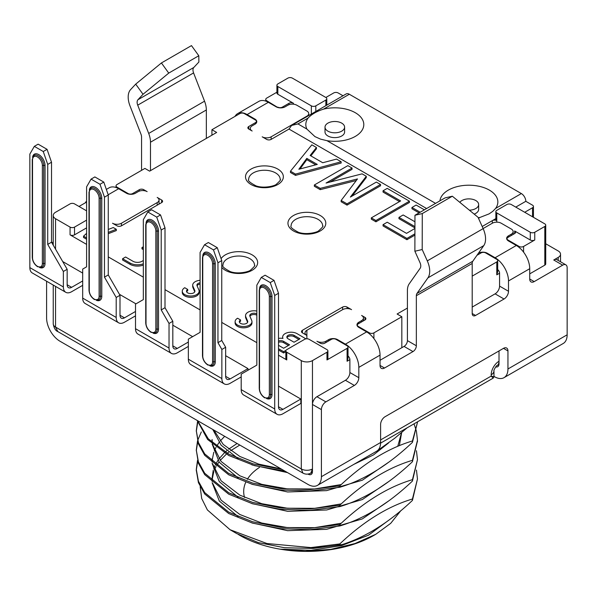 <?xml version="1.0" encoding="UTF-8"?>
<svg xmlns="http://www.w3.org/2000/svg" width="597" height="597" viewBox="0 0 597 597"><rect width="100%" height="100%" fill="white"/><g stroke="black" fill="none" stroke-linecap="round" stroke-linejoin="round"><path stroke-width="0.9" d="M34.32 146.355L38.118 144.161L47.051 149.325L51.521 162.22L51.521 242.195L47.723 244.389L47.723 164.414L43.253 151.519L34.32 146.355L29.85 154.093L29.85 267.605A11.694 6.746 -60 0 0 32.268 272.956L65.782 292.306A11.694 6.746 -60 0 1 63.364 286.948L63.364 271.471L47.723 244.389M43.253 151.519L47.051 149.325M459.824 202.346A9.791 5.657 180 0 1 461.929 200.532A9.791 5.657 180 0 1 472.6 199.308A9.791 5.657 180 0 1 478.652 204.532A9.791 5.657 180 0 1 475.779 208.532A9.791 5.657 180 0 1 469.376 210.181M560.531 261.77L560.531 254.188A7.895 4.56 0 0 1 558.21 257.411L558.21 260.434L558.21 257.411L553.747 259.993A6.321 3.649 -60 0 1 556.904 259.68L565.844 264.837A6.321 3.649 -60 0 1 567.15 267.732L567.15 334.805A18.955 10.947 -120 0 1 563.225 343.484L504.017 377.662A18.955 10.947 60 0 1 494.54 376.729L493.965 376.394M308.089 118.057A28.999 16.746 0 0 0 306.888 129.079L314.925 136.594L320.499 139.108L326.984 140.683A28.999 16.746 0 0 0 347.984 139.474A28.999 16.746 0 0 0 355.312 112.721A28.999 16.746 0 0 0 323.537 109.139C316.656 111.355 311.507 114.333 308.089 118.057L297.94 123.915L291.62 125.43L289.008 129.071L426.616 208.525M211.928 135.176L211.928 129.721L216.659 132.452L149.631 171.145L144.907 168.414L116.982 184.54A3.157 1.821 0 0 0 116.057 185.824A3.157 1.821 0 0 0 116.982 187.115L128.154 193.57A3.157 1.821 0 0 0 132.616 193.57L139.317 189.697A3.157 1.821 180 0 1 143.787 189.697L147.138 191.63A6.321 3.649 0 0 0 138.205 191.63L135.415 193.241A6.321 3.649 0 0 1 126.474 193.241L118.654 188.727A18.955 10.947 -120 0 0 109.176 187.794L106.341 189.428M135.512 315.85L124.467 322.231A11.694 6.746 -60 0 1 118.616 322.805L85.11 303.463A11.694 6.746 -60 0 1 82.684 298.112L82.684 269.09L86.595 266.829L86.595 186.861L91.065 179.122L99.998 184.279L103.796 182.085L108.266 194.988L108.266 274.956L119.997 295.269L116.199 297.463L104.468 277.15L104.468 197.174L99.998 184.279M534.755 240.001A3.157 1.821 180 0 1 530.285 240.001L530.285 232.263A3.157 1.821 0 0 0 534.755 232.263L534.755 240.001L523.584 246.449A3.157 1.821 0 0 1 519.114 246.449L507.95 240.001L507.95 240.598M530.285 240.001L514.651 230.972A3.157 1.821 180 0 1 515.577 232.263A3.157 1.821 180 0 1 514.651 233.554L507.95 237.419A3.157 1.821 0 0 0 507.025 238.71A3.157 1.821 0 0 0 507.95 240.001M277.836 86.513L311.343 105.856A3.157 1.821 0 0 0 315.813 105.856L325.865 100.05A3.157 1.821 0 0 0 326.79 98.766A3.157 1.821 0 0 0 325.865 97.475L292.358 78.125A3.157 1.821 0 0 0 287.888 78.125L277.836 83.931A3.157 1.821 0 0 0 276.911 85.222A3.157 1.821 0 0 0 277.836 86.513L277.836 94.251L293.47 103.281L293.47 104.199M277.836 94.251A3.157 1.821 180 0 1 276.911 92.96L276.911 85.222M277.836 107.52L266.665 100.699A3.157 1.821 0 0 1 265.74 99.408A3.157 1.821 0 0 1 266.665 98.117L276.911 92.207M277.836 107.147A3.157 1.821 0 0 0 282.306 107.147L289.008 103.281A3.157 1.821 180 0 1 293.47 103.281M188.346 346.432L177.287 352.82A11.694 6.746 -60 0 1 171.443 353.394L137.929 334.051A11.694 6.746 -60 0 1 135.512 328.701L135.512 304.112L143.332 299.597L143.332 219.703L147.795 211.965L156.735 217.121L160.533 214.935L165.003 227.83L165.003 307.724L172.817 321.268L169.026 323.462L161.205 309.918L161.205 230.024L156.735 217.121M171.443 353.394A11.694 6.746 -60 0 1 169.026 348.044L169.026 323.462M188.346 342.051L177.287 348.432A6.321 3.649 -60 0 1 174.13 348.745A6.321 3.649 -60 0 1 172.817 345.85L172.817 321.268M82.684 285.336L71.625 291.724A11.694 6.746 -60 0 1 65.782 292.306M256.837 365.118L241.195 374.147L241.195 389.625A11.694 6.746 -60 0 0 243.613 394.975L277.127 414.325A11.694 6.746 -60 0 1 274.71 408.967L274.71 295.463L270.24 282.568L261.299 277.404L256.837 285.142L256.837 365.118M118.616 322.805A11.694 6.746 -60 0 1 116.199 317.455L116.199 297.463M217.95 262.784L213.48 249.889L217.278 247.695L221.748 260.59L217.95 262.784L217.95 342.678L221.748 340.484L225.659 347.26L221.86 349.454L217.95 342.678M241.195 376.931L230.121 383.326A11.694 6.746 -60 0 1 224.278 383.901L190.771 364.558A11.694 6.746 -60 0 1 188.346 359.2L188.346 339.133L200.077 332.357L200.077 252.464L204.547 244.725L208.346 242.531L217.278 247.695M213.48 249.889L204.547 244.725M278.508 386.14L300.843 399.042L300.843 403.423L282.971 413.743A11.694 6.746 -60 0 1 277.127 414.325M270.24 282.568L274.038 280.374L265.098 275.21L261.299 277.404M478.272 217.786A28.999 16.746 0 0 0 480.092 217.39L489.122 213.868L492.764 211.345L495.585 208.443A28.999 16.746 0 0 0 489.361 190.115A28.999 16.746 0 0 0 458.645 186.279A28.999 16.746 0 0 0 439.922 200.846M478.652 204.532L478.652 209.36A9.791 5.657 180 0 1 475.779 213.36A9.791 5.657 180 0 1 474.167 214.107M172.817 325.201L192.644 336.648M344.603 127.139L344.603 131.967A9.791 5.657 180 0 1 341.738 135.967A9.791 5.657 180 0 1 327.88 135.967A9.791 5.657 180 0 1 325.014 131.967L325.014 127.139A9.791 5.657 180 0 1 327.88 123.146A9.791 5.657 180 0 1 338.559 121.915A9.791 5.657 180 0 1 344.603 127.139A9.791 5.657 180 0 1 341.738 131.139A9.791 5.657 180 0 1 331.059 132.37A9.791 5.657 180 0 1 325.014 127.139M161.66 202.592L121.445 225.815A3.157 1.821 180 0 1 116.982 225.815L112.512 223.233A6.321 3.649 0 0 0 121.445 223.233L157.19 202.592A6.321 3.649 0 0 0 159.041 200.017A6.321 3.649 0 0 0 157.19 197.435L161.66 200.017A3.157 1.821 180 0 1 162.585 201.308A3.157 1.821 180 0 1 161.66 202.592L161.66 200.017M211.928 129.721L239.852 113.594A3.157 1.821 0 0 1 244.322 113.594L255.494 120.042A3.157 1.821 0 0 1 256.419 121.333A3.157 1.821 0 0 1 255.494 122.624L248.792 126.497L248.792 129.071L252.143 131.012A6.321 3.649 0 0 1 250.292 128.43A6.321 3.649 0 0 1 252.143 125.848L254.934 124.236A6.321 3.649 0 0 0 256.785 121.661A6.321 3.649 0 0 0 254.934 119.079L247.113 114.564A18.955 10.947 60 0 0 237.636 113.624A18.955 10.947 60 0 0 235.017 116.385M271.135 139.392L271.135 136.81A6.321 3.649 0 0 1 262.195 136.81L266.665 139.392A3.157 1.821 180 0 0 271.135 139.392L289.008 129.071M237.636 113.624L258.859 101.371A18.955 10.947 60 0 1 268.337 102.311L276.157 106.826A6.321 3.649 0 0 0 285.097 106.826L287.888 105.214A6.321 3.649 0 0 1 296.821 105.214L306.88 111.02A6.321 3.649 180 0 1 308.731 113.594A6.321 3.649 180 0 1 306.88 116.176L306.88 116.616M342.626 307.074L342.626 309.649A6.321 3.649 0 0 1 351.558 309.649L347.088 307.074A3.157 1.821 180 0 0 342.626 307.074L302.41 330.29L302.41 332.872L306.88 335.447A6.321 3.649 180 0 1 305.03 332.872A6.321 3.649 180 0 1 306.88 330.29L306.88 338.783M337.596 340.283L337.596 339.641A6.321 3.649 0 0 0 328.663 339.641L325.865 341.253A6.321 3.649 0 0 1 316.932 341.253L320.283 343.185A3.157 1.821 180 0 0 324.753 343.185L331.454 339.32A3.157 1.821 0 0 1 335.924 339.32L347.088 345.767A3.157 1.821 0 0 1 348.014 347.058L348.014 358.133L347.088 361.245L347.088 348.349A3.157 1.821 0 0 0 348.014 347.058M357.334 326.037L357.334 325.134A3.157 1.821 0 0 1 358.26 323.843L364.961 319.97L364.961 317.395L361.61 315.455A6.321 3.649 0 0 1 363.461 318.037A6.321 3.649 0 0 1 361.61 320.619L358.819 322.231A6.321 3.649 0 0 0 356.969 324.805A6.321 3.649 0 0 0 358.819 327.387L366.64 331.902A18.955 10.947 -120 0 1 380.043 355.118L358.819 367.371A18.955 10.947 -120 0 0 345.417 344.156L366.64 331.902M369.431 333.857L369.431 332.872L358.26 326.417L358.26 327.022M497.704 269.59A3.157 1.821 60 0 1 499.57 273.217L496.779 274.829L496.779 261.926A3.157 1.821 0 0 0 497.704 260.635A3.157 1.821 0 0 0 496.779 259.352L485.607 252.897A3.157 1.821 0 0 0 481.137 252.897L476.958 255.315M530.285 232.263L496.779 212.913L496.779 220.651A3.157 1.821 180 0 1 495.853 219.36L495.853 211.622A3.157 1.821 0 0 0 496.779 212.913M508.502 237.099L508.502 235.808L511.301 234.196A6.321 3.649 0 0 0 513.151 231.614A6.321 3.649 0 0 0 511.301 229.039L501.241 223.233A6.321 3.649 0 0 0 492.309 223.233L483.107 228.547M302.41 332.872A3.157 1.821 180 0 1 301.485 331.581A3.157 1.821 180 0 1 302.41 330.29M369.431 332.872A3.157 1.821 0 0 0 373.901 332.872L373.901 338.559M364.961 317.395A3.157 1.821 180 0 1 365.886 318.679A3.157 1.821 180 0 1 364.961 319.97M357.334 325.134A3.157 1.821 0 0 0 358.26 326.417M482.182 226.502L492.309 220.651A3.157 1.821 180 0 1 496.779 220.651L496.779 222.166M496.779 274.829L497.704 271.71L497.704 260.635M248.792 129.071A3.157 1.821 180 0 1 247.867 127.788A3.157 1.821 180 0 1 248.792 126.497M311.761 113.796A3.157 1.821 180 0 1 311.343 113.594A3.157 1.821 180 0 1 311.694 113.833M91.065 179.122L94.863 176.928L103.796 182.085M51.521 162.22L47.723 164.414M119.997 315.261L124.467 317.843A6.321 3.649 -60 0 1 121.303 318.156A6.321 3.649 -60 0 1 119.997 315.261L119.997 295.269M62.692 261.538L82.684 273.083M82.684 280.956L71.625 287.336A6.321 3.649 -60 0 1 68.468 287.65A6.321 3.649 -60 0 1 67.162 284.762L67.162 269.277L63.364 271.471M119.437 294.306L135.967 303.851M124.467 317.843L135.512 311.462M495.585 208.443L521.353 193.57L349.327 94.251A6.321 3.649 -120 0 0 346.163 93.938L291.62 125.43M51.521 242.195L67.162 269.277M300.843 399.042L282.971 409.355A6.321 3.649 -60 0 1 279.814 409.669A6.321 3.649 -60 0 1 278.508 406.781L278.508 293.269L274.71 295.463M326.984 349.641L309.112 339.32A3.157 1.821 0 0 0 304.642 339.32L286.769 349.641A3.157 1.821 0 0 0 285.844 350.924A3.157 1.821 0 0 0 286.769 352.215L301.291 360.603A7.895 4.56 0 0 0 312.462 360.603L326.984 352.215A3.157 1.821 0 0 0 327.91 350.924A3.157 1.821 0 0 0 326.984 349.641M53.23 245.151L53.23 215.495A7.895 4.56 0 0 1 55.543 212.271L70.065 203.883A3.157 1.821 0 0 1 74.535 203.883L86.595 210.853M86.595 220.136L74.535 227.099L74.535 234.845A3.157 1.821 180 0 1 70.065 234.845L70.065 227.099L55.543 218.718A7.895 4.56 0 0 1 53.23 215.495M86.595 227.875L74.535 234.845M70.065 227.099A3.157 1.821 0 0 0 74.535 227.099M495.853 211.622A3.157 1.821 0 0 1 496.779 210.338L506.831 204.532A3.157 1.821 0 0 1 511.301 204.532L544.807 223.875A3.157 1.821 0 0 1 545.733 225.166L545.733 263.867A3.157 1.821 180 0 1 544.807 265.15L529.726 273.859M545.733 225.166A3.157 1.821 0 0 1 544.807 226.457L534.755 232.263M534.196 281.597L529.726 279.015A6.321 3.649 -60 0 0 531.039 281.911A6.321 3.649 -60 0 0 534.196 281.597L562.68 265.15A6.321 3.649 -60 0 1 565.844 264.837M560.531 254.188A7.895 4.56 0 0 0 558.21 250.964L545.733 243.763M492.309 223.233L492.309 220.651L495.853 218.606M515.763 207.107L525.823 201.308L532.524 205.174A3.157 1.821 0 0 1 533.449 206.465A3.157 1.821 0 0 1 532.524 207.756L524.703 212.271M521.353 193.57A6.321 3.649 60 0 1 525.823 201.308M147.795 211.965L151.593 209.771L160.533 214.935M165.003 227.83L161.205 230.024M165.003 307.724L161.205 309.918M224.278 383.901A11.694 6.746 -60 0 1 221.86 378.55L221.86 349.454M221.748 260.59L221.748 340.484M225.659 355.708L248.009 368.61L230.121 378.938A6.321 3.649 -60 0 1 226.964 379.252A6.321 3.649 -60 0 1 225.659 376.356L225.659 347.26M248.009 368.61L248.009 370.207M325.865 97.475L333.686 92.96A3.157 1.821 0 0 1 338.156 92.96L343.006 95.759M274.038 280.374L278.508 293.269M108.266 274.956L104.468 277.15M327.91 350.924L327.91 358.67A3.157 1.821 180 0 1 326.984 359.954L326.984 352.215M286.769 352.215L286.769 359.954A3.157 1.821 180 0 1 285.844 358.67L285.844 350.924M108.266 194.988L104.468 197.174M348.014 356.013A3.157 1.821 60 0 1 349.887 359.633L349.887 372.535L358.819 377.692L358.819 367.371M416.945 293.47L472.802 261.225L483.771 245.613L427.922 277.859L416.945 293.47A6.321 3.649 -120 0 0 416.415 294.851A6.321 3.649 -120 0 0 416.348 295.709L416.348 345.767L407.415 340.611A4.739 2.739 -60 0 1 404.065 346.417L401.826 347.7L401.826 316.746L397.102 314.015L407.415 308.067M350.372 197.07L376.341 182.078L380.535 184.495L347.021 203.846L341.156 200.458L357.491 178.936L320.216 188.368L314.35 184.98L347.857 165.63L352.051 168.048L326.074 183.048L362.103 173.854L366.289 176.272L350.372 197.07M288.463 345.454L283.62 342.663A4.216 2.433 0 0 0 278.508 342.282M341.156 200.458L341.156 201.749L347.021 205.137L380.535 185.786L380.535 184.495M347.021 205.137L347.021 203.846M287.008 337.715A4.216 2.433 0 0 1 294.052 336.641L298.888 339.439M300.015 168.951L306.806 159.668L315.746 164.824M278.508 350.021L283.62 352.976L285.844 351.693M305.962 338.865L297.03 333.633A8.425 4.866 0 0 0 287.844 332.574A8.425 4.866 0 0 0 282.642 337.074A8.425 4.866 0 0 0 282.971 338.417A8.425 4.866 0 0 0 278.508 338.387M283.62 352.976L283.62 351.693L286.045 350.29M282.642 338.365L282.642 337.074M283.62 351.693L278.508 348.738M283.62 342.663L283.62 341.372A4.216 2.433 0 0 0 278.508 340.999M283.62 341.372L289.582 344.812L283.62 348.252L278.508 345.297M294.052 335.35A4.216 2.433 0 0 0 289.455 334.827A4.216 2.433 0 0 0 286.858 337.074A4.216 2.433 0 0 0 288.09 338.79L294.052 342.23L300.007 338.79L294.052 335.35L294.052 336.641M200.077 282.799A4.201 2.425 0 0 0 196.928 285.142A4.201 2.425 0 0 0 197.055 285.732L198.883 289.993A8.425 4.866 0 0 1 199.129 291.164A8.425 4.866 0 0 1 193.928 295.657A8.425 4.866 0 0 1 184.749 294.605A8.425 4.866 0 0 1 182.279 291.164A8.425 4.866 0 0 1 184.749 287.724L187.727 289.448A4.209 2.433 0 0 0 186.495 291.164A4.209 2.433 0 0 0 187.727 292.881A4.209 2.433 0 0 0 192.316 293.411A4.209 2.433 0 0 0 194.913 291.164A4.209 2.433 0 0 0 194.794 290.575L192.958 286.321A8.425 4.866 0 0 1 192.704 285.142A8.425 4.866 0 0 1 200.077 280.321M200.077 284.09A4.201 2.425 0 0 0 197.077 285.791M192.704 285.142L192.704 286.433A8.425 4.866 0 0 0 192.958 287.612L194.764 291.806M186.645 291.806A4.209 2.433 0 0 1 187.727 290.732L187.727 289.448M182.279 291.164L182.279 292.455A8.425 4.866 0 0 0 184.749 295.896A8.425 4.866 0 0 0 193.928 296.948A8.425 4.866 0 0 0 199.129 292.455L199.129 291.164M414.937 226.606L398.968 217.39L403.154 214.972L414.945 221.778M414.915 233.815L406.923 238.427L383.05 224.644L387.237 222.226L406.505 233.352L414.93 228.487M420.198 212.233L411.952 207.472L416.139 205.055L424.385 209.816M411.952 207.472L411.952 208.763L419.079 212.875M383.05 224.644L383.05 225.935L406.923 239.718L414.915 235.106M406.923 239.718L406.923 238.427M398.968 217.39L398.968 218.681L414.93 227.897M290.47 171.197L290.47 172.488L295.5 175.391L341.156 163.056L341.156 161.765L295.5 174.1L290.47 171.197L311.835 144.832L316.44 147.496L310.156 155.474L322.723 162.735L336.551 159.1L341.156 161.765M295.5 175.391L295.5 174.1M298.851 169.264L306.806 158.377L317.283 164.421L298.851 169.264M306.806 159.668L306.806 158.377M86.595 239.225L83.543 237.464L83.543 236.173L86.595 233.352M86.595 237.934L83.543 236.173M108.266 233.681L116.311 230.584L116.311 229.293L113.273 227.539L108.266 229.464M108.266 232.39L116.311 229.293M310.858 155.877L316.44 148.787L316.44 147.496M383.05 190.786L387.237 188.368L409.438 201.182L375.923 220.532L371.319 217.875L400.639 200.943L383.05 190.786L383.05 192.077L399.52 201.585M371.319 217.875L371.319 219.159L375.923 221.823L409.438 202.473L409.438 201.182M256.837 311.074A8.425 4.866 0 0 0 245.539 315.649L245.539 316.94A8.425 4.866 0 0 0 245.792 318.119L247.606 322.313M256.837 315.164A4.201 2.425 0 0 0 249.912 316.298M239.479 322.313A4.209 2.433 0 0 1 240.561 321.238L240.561 319.947L237.584 318.231A8.425 4.866 0 0 0 235.114 321.671L235.114 322.962A8.425 4.866 0 0 0 237.584 326.402A8.425 4.866 0 0 0 246.762 327.454A8.425 4.866 0 0 0 251.964 322.962L251.964 321.671A8.425 4.866 0 0 0 251.718 320.499L249.889 316.231A4.201 2.425 0 0 1 249.762 315.649A4.201 2.425 0 0 1 252.292 313.425A4.201 2.425 0 0 1 256.837 313.873M314.35 184.98L314.35 186.271L320.216 189.659L356.282 180.533M330.081 182.025L352.051 169.339L352.051 168.048M352.14 196.055L366.289 177.563L366.289 176.272M143.332 246.755L141.967 247.546L141.967 248.837L143.332 249.628M143.332 260.516L141.967 261.307A6.321 3.649 0 0 1 133.027 261.307L125.579 257.008L122.601 258.725L122.601 260.016L130.049 264.314A10.53 6.082 0 0 0 143.332 265.075M78.998 206.465L86.595 202.077M286.769 359.954L278.508 355.185M256.837 342.671L221.748 322.417M200.077 309.903L165.003 289.649M143.332 277.142L108.266 256.897M86.595 244.389L70.065 234.845M347.088 348.349L326.984 359.954M337.596 339.641L345.417 344.156M401.826 316.746L373.901 332.872M496.779 261.926L472.205 276.12M487.279 253.867L487.279 253.225A6.321 3.649 0 0 0 478.481 253.143M487.279 253.225L495.1 257.74A18.955 10.947 60 0 1 508.502 280.956L508.502 291.269A6.321 3.649 120 0 1 504.04 299.015L475.555 315.455A4.739 2.739 -60 0 1 473.182 315.694A4.739 2.739 -60 0 1 472.205 313.522L472.205 263.464A6.321 3.649 -120 0 1 472.272 262.605A6.321 3.649 -120 0 1 472.802 261.225M529.726 279.015L529.726 268.702A18.955 10.947 -120 0 0 516.323 245.479L508.502 240.972A6.321 3.649 0 0 1 506.652 238.39A6.321 3.649 0 0 1 508.502 235.808M271.135 136.81L306.88 116.176M342.626 309.649L306.88 330.29M375.923 221.823L375.923 220.532M235.114 321.671A8.425 4.866 0 0 0 237.584 325.111A8.425 4.866 0 0 0 246.762 326.163A8.425 4.866 0 0 0 251.964 321.671M240.561 319.947A4.209 2.433 0 0 0 239.33 321.671A4.209 2.433 0 0 0 240.561 323.387A4.209 2.433 0 0 0 245.151 323.917A4.209 2.433 0 0 0 247.755 321.671A4.209 2.433 0 0 0 247.628 321.082L245.792 316.828A8.425 4.866 0 0 1 245.539 315.649M320.216 189.659L320.216 188.368M130.049 264.314L130.049 263.023L122.601 258.725M130.049 263.023A10.53 6.082 0 0 0 143.332 263.784M143.332 248.337L141.967 247.546M53.23 285.053L53.23 323.843A7.895 4.56 0 0 0 55.543 327.066L301.291 468.951A7.895 4.56 0 0 0 312.462 468.951L312.462 404.46A6.321 3.649 -60 0 1 316.932 396.714L345.417 380.274A6.321 3.649 120 0 0 349.887 372.535M55.543 286.388L55.543 327.066L57.834 331.596L302.933 473.1C305.56 474.496 308.194 474.496 310.828 473.1L312.425 472.175M301.291 360.603L301.291 468.951L302.925 473.1M308.067 474.063L307.992 474.108A6.321 3.649 -120 0 0 311.156 474.421A6.321 3.649 -120 0 0 312.462 471.526L312.462 468.951L310.828 473.1M380.602 439.929L491.189 376.08L493.174 378.14L380.595 443.138M493.965 376.774L493.965 370.924A9.477 5.47 180 0 1 491.189 374.789L491.189 376.08L493.965 376.774L493.174 378.14M412.437 499.017L412.437 500.405C389.229 522.368 365.767 537.099 342.044 544.606L313.171 548.434L284.56 547.733L258.359 542.621L236.71 533.569L230.076 529.733L266.904 543.509L310.903 547.583L339.835 543.912C363.812 521.241 388.013 506.278 412.437 499.017L417.46 479.063L416.46 470.078M339.835 543.912L339.835 544.725L342.044 544.606M310.903 547.583A110.579 63.842 0 0 0 339.835 544.725M200.152 486.674L201.696 498.51L207.39 509.935L230.076 529.733M228.681 473.414L252.591 483.055L280.448 488.592L310.246 489.577L339.835 485.868C363.804 463.197 388.013 448.235 412.437 440.974L417.46 422.407L412.43 442.362C388.453 465.033 364.26 479.995 339.835 487.249L310.253 490.965L280.411 489.973L252.531 484.421L228.681 474.802L204.704 455.295L198.428 443.952L196.294 430.691L198.413 442.519L204.719 453.921L228.681 473.414M197.51 421.713L196.294 430.691M197.51 441.056L196.294 450.041L198.428 461.899L204.704 473.257L228.681 492.764L252.576 502.398L280.471 507.943L310.298 508.92L339.835 505.211C363.812 482.548 388.013 467.578 412.437 460.324L417.46 440.362L416.46 431.385M416.296 430.691L414.034 423.833M201.323 431.944L197.704 440.37M197.51 460.406L196.294 469.384L198.428 481.257L204.719 492.615L228.681 512.114L252.538 521.741L280.389 527.285L310.224 528.27L339.835 524.562C363.812 501.89 388.013 486.928 412.437 479.675L417.46 459.712L416.46 450.728M388.61 520.315L368.521 535.188L341.715 545.531L311.104 550.33L280.038 549.165L305.291 551.247L330.872 549.344L354.924 543.568L375.714 534.33L390.699 523.345L400.915 510.577M238.128 516.621L219.323 501.04L212.129 482.674M212.136 479.772L213.771 471.615M214.353 470.078L216.01 466.6M216.554 465.638L219.017 461.936M220.218 460.406L226.33 454.153M227.315 453.317L228.606 452.265M230.636 450.728L239.785 445.049M388.61 500.965L362.304 518.92L326.596 529.33L287.59 530.666L251.852 522.92M238.113 497.271L219.323 481.689L212.129 463.324M212.136 460.406L213.771 452.265M214.353 450.735L216.017 447.25M216.562 446.287L219.017 442.593M220.218 441.056L224.659 436.31M388.61 481.615L362.342 499.555L326.701 509.972L287.664 511.323L251.859 503.569M238.143 477.936L219.33 462.347L212.129 443.974M401.662 432.556L399.363 445.586M388.61 462.272L362.349 480.204L326.641 490.63L287.597 491.965L251.859 484.227M238.166 458.6L221.129 445.213L212.778 429.459M388.602 442.922L373.535 454.907L353.954 464.302M287.53 472.615L251.852 464.876M197.614 420.698L208.286 438.81L228.681 454.071L253.24 463.899L281.985 469.414M375.714 534.33L373.901 535.375A94.781 54.723 180 0 1 280.038 549.165A94.781 54.723 180 0 1 239.852 535.382A94.781 54.723 180 0 1 238.27 534.442M244.531 497.465A63.192 36.484 180 0 1 245.763 482.257M247.307 479.346A63.192 36.484 180 0 1 259.464 467.406M85.334 202.808A18.955 10.947 60 0 1 86.595 201.092M407.117 427.825L394.58 438.355L377.774 450.384M373.61 452.951L369.558 455.295M284.866 471.07L254.553 465.653L228.681 455.459L207.622 439.467L197.197 420.46M339.835 485.868L339.835 487.249M412.437 440.974L412.437 442.362M412.437 460.324L412.437 461.712C388.453 484.383 364.252 499.346 339.827 506.599L310.246 510.308L280.441 509.323L252.591 503.786L228.681 494.152L204.719 474.66L198.413 463.25L196.294 450.041M417.46 441.041L412.437 461.712M339.835 505.211L339.835 506.599M412.437 479.675L412.437 481.055C388.453 503.726 364.252 518.689 339.835 525.95L310.298 529.658L280.478 528.673L252.576 523.129L228.681 513.502L204.704 493.995L198.42 482.63L196.294 470.212M417.46 459.712L412.437 481.055M339.835 524.562L339.835 525.95M196.301 469.973L197.704 461.1M196.301 450.765L197.704 441.75M196.301 431.362L197.704 422.4M213.853 430.079L223.203 444.377L239.852 456.459L258.874 464.16L280.986 468.832M212.502 444.317L221.084 461.436L239.852 475.802L261.732 484.331L287.366 488.876L314.641 488.973L341.283 484.533M397.781 446.235L401.55 432.646M212.092 442.564L212.092 439.526L212.278 442.728M212.502 463.668L221.091 480.786L239.852 495.152L261.77 503.696L287.441 508.234L314.701 508.316L341.283 503.883M212.092 461.914L212.092 458.877L212.278 462.078M212.502 483.01L221.084 500.137L239.852 514.495L261.74 523.032L287.381 527.576L314.656 527.666L341.283 523.233M237.076 443.489L228.614 449.198M226.741 450.735L225.196 452.101M224.293 452.944L219.017 458.877M217.927 460.406L215.39 464.72M214.913 465.72L213.771 468.548M213.278 470.078L212.092 478.219L212.278 481.421M417.46 479.063L412.437 500.405M499.01 350.932L499.01 363.827A6.321 3.649 60 0 1 497.704 366.722A6.321 3.649 60 0 1 495.697 366.901M380.043 360.282L401.826 347.7M499.57 273.217L499.57 286.112L508.502 291.269M472.205 307.074L495.1 293.851A6.321 3.649 120 0 0 499.57 286.112M416.348 345.767A4.739 2.739 -60 0 1 412.997 351.573L384.513 368.021A6.321 3.649 -60 0 1 381.356 368.334A6.321 3.649 -60 0 1 380.043 365.439L380.043 355.118M414.96 215.256L422.28 213.562L452.339 196.212L478.048 217.293L483.145 228.636L427.295 260.882L422.198 249.539L414.878 251.233L414.96 215.256L445.019 197.905L452.339 196.212M422.28 213.562L422.198 249.539M407.415 340.611L407.415 290.545A18.955 10.947 -120 0 1 407.617 287.978A18.955 10.947 -120 0 1 409.206 283.844L420.184 268.232A6.321 3.649 -120 0 0 419.975 262.576L414.878 251.233M483.771 245.613A18.955 10.947 -120 0 0 483.145 228.636M46.603 281.232L46.603 318.037A18.955 10.947 60 0 0 60.013 341.253L307.992 484.428A18.955 10.947 -120 0 0 317.47 485.368A18.955 10.947 -120 0 0 321.402 476.69L321.402 409.617A6.321 3.649 -60 0 1 325.865 401.878L354.349 385.431A6.321 3.649 120 0 0 358.819 377.692M503.48 348.349A6.321 3.649 -60 0 1 506.637 348.036A6.321 3.649 -60 0 1 507.95 350.932L503.48 348.349L385.072 416.713A6.321 3.649 120 0 0 380.602 424.452L380.602 442.511A18.955 10.947 -120 0 1 376.677 451.183L317.47 485.368M507.95 350.932L507.95 368.983A18.955 10.947 60 0 1 504.017 377.662M427.922 277.859A18.955 10.947 -120 0 0 427.295 260.882M53.23 241.979L51.857 242.778M141.556 170.346L141.556 137.056A6.321 3.649 60 0 0 141.489 136.123A6.321 3.649 60 0 0 140.959 134.131L129.982 105.848A18.955 10.947 60 0 1 130.609 89.595L135.706 84.132L161.421 62.954L191.473 45.603L198.794 55.745L168.742 73.103L161.421 62.954M206.346 138.4L206.346 109.967A18.955 10.947 60 0 0 206.137 107.161A18.955 10.947 60 0 0 204.547 101.191L193.577 72.916A6.321 3.649 60 0 1 193.786 67.491L198.876 62.036L198.794 55.745M204.547 101.191L148.698 133.437L137.72 105.162A6.321 3.649 60 0 1 137.929 99.744L143.026 94.281L168.742 73.103M150.489 170.645L150.489 142.213A18.955 10.947 60 0 0 150.287 139.407A18.955 10.947 60 0 0 148.698 133.437M143.026 94.281L135.706 84.132M297.94 123.915L306.888 129.079M212.584 263.74L215.271 263.74L215.271 361.767L213.927 361.767L213.927 263.74A7.895 4.56 -120 0 0 208.346 254.068A7.895 4.56 -120 0 0 204.39 253.673C203.667 253.531 203.025 254.867 202.48 257.68L202.48 355.708C202.793 359.678 204.584 362.789 207.868 365.043L212.293 365.386A7.895 4.56 -120 0 0 213.927 361.767L212.584 361.767L212.584 263.74A6.948 4.015 -120 0 0 207.674 255.225A6.948 4.015 -120 0 0 202.756 258.061L202.756 356.096A6.948 4.015 -120 0 0 207.674 364.61A6.948 4.015 -120 0 0 212.584 361.767M158.518 231.054L158.518 329.081L155.839 329.081L155.839 231.054L157.183 231.054A7.895 4.56 -120 0 0 151.593 221.383A7.895 4.56 -120 0 0 147.646 220.987C146.914 220.853 146.28 222.181 145.735 224.994L145.735 323.022C146.049 326.992 147.84 330.104 151.123 332.357L155.548 332.701A7.895 4.56 -120 0 0 157.183 329.081L157.183 231.054L158.518 231.054A8.843 5.104 -120 0 0 152.265 220.218A8.843 5.104 -120 0 0 146.056 222.98M153.033 333.081A8.843 5.104 -120 0 0 158.518 329.081M169.026 348.044L135.512 328.701M172.817 345.85L177.287 348.432M155.839 231.054A6.948 4.015 -120 0 0 150.929 222.539A6.948 4.015 -120 0 0 146.011 225.382L146.011 323.41A6.948 4.015 -120 0 0 150.929 331.925A6.948 4.015 -120 0 0 155.839 329.081M63.364 286.948L29.85 267.605M215.271 263.74A8.843 5.104 -120 0 0 209.01 252.904A8.843 5.104 -120 0 0 202.801 255.658M259.561 288.418A8.843 5.104 -120 0 1 265.769 285.657A8.843 5.104 -120 0 1 272.023 296.493L269.344 296.493A6.948 4.015 -120 0 0 264.434 287.985A6.948 4.015 -120 0 0 259.516 290.821L259.516 290.045M259.516 290.821L259.516 388.072M326.984 140.683L435.556 203.368M89.326 190.13A8.843 5.104 -120 0 1 95.535 187.376A8.843 5.104 -120 0 1 101.788 198.211L101.788 296.239L100.445 296.239L100.445 198.211A7.895 4.56 -120 0 0 94.863 188.533A7.895 4.56 -120 0 0 90.916 188.145L88.998 192.144L88.998 290.179C89.311 294.142 91.11 297.254 94.386 299.507L98.811 299.851A7.895 4.56 -120 0 0 100.445 296.239L99.109 296.239L99.109 198.211A6.948 4.015 -120 0 0 94.192 189.697A6.948 4.015 -120 0 0 89.274 192.532L89.274 290.56A6.948 4.015 -120 0 0 94.192 299.075A6.948 4.015 -120 0 0 99.109 296.239M96.296 300.239A8.843 5.104 -120 0 0 101.788 296.239M116.199 317.455L82.684 298.112M202.756 258.061L202.756 257.292M202.756 356.096L202.756 355.319M39.551 267.478A8.843 5.104 -120 0 0 45.044 263.478L45.044 165.444A8.843 5.104 -120 0 0 38.79 154.616A8.843 5.104 -120 0 0 32.581 157.369M38.118 155.772A7.895 4.56 -120 0 0 34.163 155.384L32.253 159.384L32.253 257.411C32.566 261.382 34.365 264.493 37.641 266.747L42.066 267.09A7.895 4.56 -120 0 0 43.7 263.478L43.7 165.444A7.895 4.56 -120 0 0 38.118 155.772M274.71 408.967L241.195 389.625M259.516 388.848A6.948 4.015 -120 0 0 264.434 397.363A6.948 4.015 -120 0 0 269.344 394.527L269.344 296.493M270.687 296.493A7.895 4.56 -120 0 0 265.098 286.821A7.895 4.56 -120 0 0 261.15 286.433C260.419 286.291 259.785 287.62 259.24 290.433L259.24 388.46C259.546 392.43 261.344 395.542 264.628 397.796L269.053 398.139A7.895 4.56 -120 0 0 270.687 394.527L270.687 296.493M478.503 218.301L480.092 217.39M32.529 158.996L32.529 257.8A6.948 4.015 -120 0 0 37.447 266.314A6.948 4.015 -120 0 0 42.365 263.478L45.044 263.478M42.365 263.478L42.365 165.444A6.948 4.015 -120 0 0 37.447 156.936A6.948 4.015 -120 0 0 32.529 159.772M227.599 258.688A15.753 9.097 0 0 0 222.98 265.202C221.83 266.284 224.256 268.419 230.255 271.605C238.36 274.635 249.516 271.508 250.531 270.142C254.255 266.807 255.576 265.158 254.494 265.202A15.753 9.097 0 0 0 244.837 256.732A15.753 9.097 0 0 0 227.599 258.688M139.317 189.697L139.317 191.122M132.616 194.182L132.616 193.57M116.982 187.115L116.982 187.883M143.787 189.697L143.787 190.622M289.008 103.281L289.008 104.699M282.306 107.766L282.306 107.147M255.494 123.87L255.494 122.624M311.343 114.042L311.343 105.856M266.665 100.699L266.665 101.468M347.088 307.074L347.088 308.582M519.114 247.434L519.114 246.449M514.651 233.554L514.651 230.972M523.584 252.143L523.584 246.449M71.625 287.336L67.162 284.762M349.327 94.251L323.537 109.139M282.971 409.355L278.508 406.781M325.865 100.05L325.865 105.654M315.813 105.856L315.813 111.46M45.044 165.444L42.365 165.444M562.68 265.15L553.747 259.993M89.274 191.756L89.274 192.532M89.274 289.791L89.274 290.56M221.077 258.658A18.917 10.918 180 0 1 225.36 254.852A18.917 10.918 180 0 1 252.113 254.852A18.917 10.918 180 0 1 252.113 270.292A18.917 10.918 180 0 1 221.748 267.374M99.109 198.211L101.788 198.211M221.86 378.55L188.346 359.2M253.285 172.914A15.753 9.097 0 0 0 248.673 179.428C247.524 180.51 249.949 182.645 255.949 185.831C264.053 188.861 275.21 185.734 276.224 184.361C279.948 181.033 281.269 179.384 280.187 179.428A15.753 9.097 0 0 0 270.531 170.958A15.753 9.097 0 0 0 253.285 172.914M277.806 184.518A18.917 10.918 180 0 1 251.053 184.518A18.917 10.918 180 0 1 251.053 169.078A18.917 10.918 180 0 1 277.806 169.078A18.917 10.918 180 0 1 277.806 184.518M493.965 370.924C493.107 371.118 496.779 364.745 497.047 365.588A9.477 5.47 -120 0 0 499.01 361.245A11.059 6.388 -60 0 0 491.189 374.789M295.739 219.345A15.753 9.097 0 0 0 291.12 225.86C289.97 226.942 292.396 229.076 298.396 232.263C306.5 235.3 317.656 232.166 318.671 230.8C322.395 227.464 323.716 225.823 322.634 225.86A15.753 9.097 0 0 0 312.977 217.39A15.753 9.097 0 0 0 295.739 219.345M320.253 230.957A18.917 10.918 180 0 1 293.5 230.957A18.917 10.918 180 0 1 293.5 215.51A18.917 10.918 180 0 1 320.253 215.51A18.917 10.918 180 0 1 320.253 230.957M225.659 376.356L230.121 378.938M146.011 323.41L146.011 322.634M209.778 365.767A8.843 5.104 -120 0 0 215.271 361.767M532.524 216.786L532.524 207.756M544.807 226.457L544.807 265.15M32.529 257.023L32.529 257.8M272.023 296.493L272.023 394.527L269.344 394.527M266.538 398.52A8.843 5.104 -120 0 0 272.023 394.527M349.887 359.633L347.088 361.245M192.958 287.612L192.958 286.321M194.794 291.754L194.794 290.575M495.1 257.74L516.323 245.479M268.337 102.311L247.113 114.564M118.654 188.727L108.191 194.771M146.011 225.382L146.011 224.606M247.628 322.261L247.628 321.082M245.792 318.119L245.792 316.828M55.543 249.158L55.543 218.718M312.462 360.603L312.462 404.46L321.402 409.617M121.445 225.815L121.445 223.233M157.19 205.174L157.19 202.592M384.513 368.021L380.043 365.439M475.555 315.455L472.205 313.522M416.348 295.709L472.205 263.464M412.997 351.573L404.065 346.417M321.402 476.69L380.602 442.511M507.95 368.983L567.15 334.805M529.726 268.702L508.502 280.956M345.417 380.274L354.349 385.431M325.865 401.878L316.932 396.714M52.64 244.128L53.23 244.472M193.786 67.491L137.929 99.744M206.346 109.967L150.489 142.213M193.577 72.916L137.72 105.162M254.934 119.721L254.934 119.079M478.346 254.509L478.346 253.337M511.301 235.487L511.301 234.196M495.1 293.851L504.04 299.015M361.61 321.902L361.61 320.619M328.663 340.932L328.663 339.641M325.865 342.544L325.865 341.253M358.819 323.522L358.819 322.231M507.025 239.613L507.025 238.71M265.74 99.408L265.74 101.102M256.419 122.885L256.419 121.333M116.057 187.525L116.057 185.824M497.047 365.588L498.973 364.476M533.449 217.315L533.449 206.465M326.79 98.766L326.79 105.117M53.23 323.843C53.969 328.119 55.499 330.701 57.827 331.589M417.46 440.362L417.46 441.75M196.294 469.384L196.294 470.772M159.041 204.107L159.041 200.017M250.292 129.937L250.292 128.43M308.731 113.594L308.731 115.549M513.151 234.42L513.151 231.614M363.461 320.835L363.461 318.037M305.03 332.872L305.03 334.38M212.092 481.257L212.092 478.219"/></g></svg>
